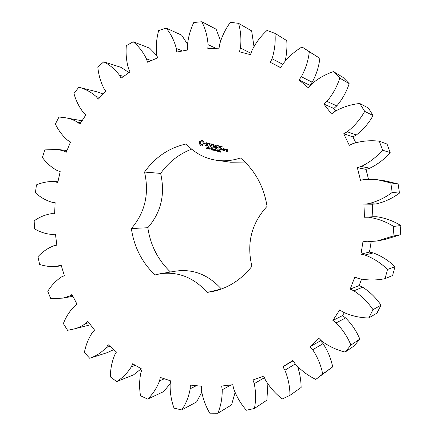 <?xml version="1.0" encoding="UTF-8"?>
<svg xmlns="http://www.w3.org/2000/svg" width="435" height="435" viewBox="0 0 435 435"><rect width="100%" height="100%" fill="white"/><g stroke="black" fill="none" stroke-linecap="round" stroke-linejoin="round"><path stroke-width="0.65" d="M387.541 269.444L394.996 266.688L392.582 275.507L385.029 278.666L387.541 269.444C380.87 262.996 373.328 258.183 364.927 255.008L360.968 254.132L363.051 241.229L367.069 241.795L377.107 240.995L393.033 236.075L393.621 226.428C385.763 221.556 377.395 218.484 368.527 217.217L364.476 217.234L363.926 204.113L367.966 203.781C376.699 201.758 384.774 197.985 392.191 192.455L390.804 182.896L377.547 179.747L364.459 179.427L360.506 180.329L357.353 167.665L361.224 166.458C369.331 162.57 376.438 157.138 382.544 150.151L379.271 141.19C370.25 140.152 361.48 140.951 352.97 143.588L349.305 145.328L343.737 133.768L347.26 131.751C354.362 126.226 360.18 119.44 364.704 111.382L359.756 103.481C350.817 104.444 342.481 107.119 334.749 111.507L331.541 113.981L323.89 104.079L326.908 101.377C332.704 94.531 337 86.766 339.8 78.088L333.471 71.617C325.032 74.467 317.506 78.827 310.884 84.7L308.257 87.761L298.965 79.948L301.357 76.723C305.642 68.926 308.295 60.606 309.318 51.754L301.988 46.975C294.413 51.499 287.986 57.268 282.717 64.288L280.771 67.768L270.331 62.341L272.033 58.752C274.686 50.416 275.67 41.95 274.985 33.359L267.041 30.417C260.608 36.317 255.514 43.168 251.745 50.96L250.517 54.69L239.462 51.787L240.43 48.019C241.441 39.541 240.821 31.32 238.576 23.359L230.409 22.294C225.319 29.237 221.676 36.806 219.485 45.001L218.984 48.802L207.816 48.432L208.06 44.647C207.49 36.404 205.402 28.77 201.807 21.75L193.776 22.495C190.144 30.135 188.007 38.068 187.365 46.306L187.572 50.009L176.757 52.064L176.316 48.426C174.294 40.738 170.928 33.973 166.23 28.123L158.655 30.548C156.513 38.541 155.86 46.507 156.703 54.451L157.552 57.926L147.503 62.205L146.437 58.85C143.137 51.993 138.716 46.3 133.181 41.782L126.319 45.708C125.65 53.728 126.406 61.427 128.602 68.801L130.027 71.922L121.082 78.169L119.473 75.195C115.101 69.388 109.859 64.935 103.753 61.841L97.815 67.044C98.544 74.809 100.599 81.976 103.981 88.539L105.895 91.209L98.332 99.115L96.265 96.624C91.045 92.019 85.227 88.898 78.806 87.272L73.961 93.52C75.973 100.779 79.181 107.189 83.574 112.747L85.88 114.894L79.904 124.122L77.484 122.181C73.662 119.87 69.616 118.391 65.342 117.754L58.991 116.993L55.354 124.04C58.524 130.582 62.711 136.052 67.914 140.456L70.519 142.017L66.283 152.228L63.602 150.88L57.599 149.455L44.772 149.901L42.418 157.508C46.589 163.136 51.586 167.518 57.393 170.65L60.188 171.597L57.79 182.439L53.043 181.487C47.312 181.504 41.782 182.635 36.448 184.886L35.42 192.797C40.433 197.365 46.039 200.54 52.238 202.324L55.125 202.634L54.62 213.748L51.629 213.667C45.349 214.618 39.525 217.011 34.169 220.833L34.49 228.815C40.112 232.154 46.077 234.035 52.396 234.47L55.441 234.128L56.833 245.161L53.978 245.721C47.942 248.026 42.608 251.675 37.975 256.661L39.634 264.464C45.022 266.204 50.52 266.873 56.12 266.47L61.112 265.078L64.369 275.681L61.656 276.867C56.115 280.493 51.493 285.289 47.779 291.271L50.743 298.655L62.983 298.116L69.437 296.066L72.003 294.49L77.049 304.315L74.581 306.104C69.741 310.943 66.006 316.767 63.363 323.569L67.566 330.296L73.02 329.208C77.528 328.213 81.715 326.321 85.592 323.531L87.854 321.378L94.558 330.089L92.432 332.427C88.495 338.354 85.815 345.037 84.385 352.464L89.73 358.293C96.004 356.113 101.556 352.497 106.401 347.445L108.255 344.781L116.444 352.029L114.753 354.862C111.904 361.713 110.43 369.049 110.332 376.879L116.678 381.571C122.523 377.955 127.395 373.051 131.288 366.868L132.653 363.763L142.087 369.239L140.918 372.48C139.331 380.038 139.195 387.803 140.516 395.768L147.683 399.102C152.848 394.105 156.796 388.036 159.536 380.897L160.325 377.449L170.705 380.87L170.139 384.409C169.949 392.43 171.249 400.347 174.033 408.155L181.797 409.933C186.011 403.675 188.817 396.617 190.209 388.754L190.351 385.078L201.313 386.204L201.416 389.929C202.726 398.107 205.51 405.86 209.768 413.196L217.843 413.25C220.86 405.915 222.318 398.101 222.209 389.803L221.654 386.046L232.774 384.714L233.584 388.471C236.45 396.475 240.707 403.734 246.362 410.248L254.426 408.476C256.014 400.32 255.954 392.044 254.247 383.654L252.969 379.967L263.768 376.117L265.301 379.739C269.7 387.21 275.355 393.621 282.266 398.977L289.955 395.35C289.928 386.693 288.242 378.314 284.903 370.207L282.913 366.765L292.88 360.446L295.115 363.758C300.955 370.321 307.844 375.541 315.783 379.412L322.699 374.002C320.943 365.242 317.604 357.151 312.683 349.729L310.03 346.706L318.654 338.104L321.525 340.937C328.621 346.238 336.494 349.947 345.156 352.073L350.925 345.064C347.413 336.63 342.481 329.241 336.124 322.9L332.889 320.464L339.697 309.916L343.106 312.112C351.181 315.832 359.718 317.789 368.717 317.985L372.996 309.666C367.809 302.015 361.436 295.735 353.894 290.83L350.213 289.123L354.802 277.106L358.603 278.525C367.309 280.428 376.117 280.477 385.029 278.666M394.996 266.688C388.596 260.532 381.359 255.938 373.29 252.909L364.927 255.008M373.29 252.909L369.484 252.072L371.153 241.795M377.107 240.995L384.986 239.5L400.271 234.786L400.831 225.558C393.294 220.904 385.269 217.973 376.753 216.76L372.86 216.777L372.333 204.227L376.215 203.912C384.6 201.976 392.348 198.371 399.466 193.091L398.134 183.951L385.415 180.927L377.547 179.747M368.456 179.079L366.025 169.362L369.745 168.209C377.531 164.501 384.355 159.308 390.217 152.636L387.074 144.067L379.271 141.19M355.716 142.653L352.943 136.916L356.33 134.991C363.154 129.722 368.744 123.235 373.094 115.541L368.336 107.972L359.756 103.481M335.722 110.865L333.862 108.467L336.766 105.89C342.345 99.349 346.478 91.932 349.164 83.634L343.084 77.425L333.471 71.617M310.16 85.548L309.878 85.309L312.183 82.22C316.305 74.771 318.86 66.811 319.85 58.339L301.988 46.975M285.202 60.954C286.698 54.19 287.22 47.41 286.774 40.607L274.985 33.359M253.964 46.48L251.653 30.89L238.576 23.359M220.567 40.944L216.124 29.205L201.807 21.75M187.458 44.152L181.694 35.186L166.23 28.123M157.019 55.751L149.656 48.193L133.181 41.782M129.032 72.612L121.088 67.381L103.753 61.841M103.187 94.042L96.842 91.774L78.806 87.272M89.73 358.293L107.374 352.573L113.747 349.642M116.678 381.571L133.55 374.878L141.272 368.76M147.683 399.102L163.625 391.614L170.275 383.561M181.797 409.933L196.674 401.88L201.726 392.337M217.843 413.25L231.545 404.914L235.058 392.566M254.426 408.476L266.878 400.178L267.878 384.023M289.955 395.35L301.14 387.449C301.025 380.418 299.878 373.502 297.698 366.705M315.783 379.412L332.677 366.884C330.991 358.5 327.778 350.762 323.042 343.672L320.486 340.784L320.927 340.344M345.156 352.073L354.28 345.82L359.827 339.093C356.45 331.035 351.708 323.977 345.597 317.925L342.492 315.598L344.324 312.765M368.717 317.985L376.922 313.14L381.033 305.18C376.047 297.866 369.935 291.874 362.687 287.192L359.152 285.567L361.572 279.254M191.634 149.14C179.013 154.001 168.682 162.092 160.64 173.413L144.545 172.059C155.105 157.187 169.014 147.813 186.262 143.941C194.559 153.06 204.765 158.53 216.88 160.346C224.77 161.401 232.638 160.607 240.484 157.965C254.964 170.27 263.822 186.397 267.057 206.348C251.457 223.389 246.406 243.372 251.914 266.302C241.86 279.053 229.457 287.307 214.711 291.058L207.283 292.429C193.733 277.486 178.04 271.261 160.2 273.756L155.012 274.953C141.968 262.484 134.083 247.02 131.359 228.56C145.018 212.633 149.412 193.803 144.545 172.059M216.88 160.346L230.664 162.222L245.014 162.054M160.2 273.756L175.783 271.125C193.075 268.71 208.262 274.659 221.355 288.981L221.562 288.954M160.64 173.413C165.36 194.304 161.091 212.405 147.835 227.712C150.456 245.318 158.003 260.087 170.476 272.022M201.465 140.228L200.666 141.152L199.562 141.505L199.143 142.484L199.072 143.55L199.882 144.398L200.176 145.594L202.03 146.073L202.83 145.154L203.939 144.801L204.439 143.289L202.884 140.44L201.465 140.228L200.905 141.196L199.801 141.549L199.312 143.593L200.122 144.442L200.415 145.638L201.274 146.057M207.615 148.188L207.229 148.786L206.527 148.514L207.441 148.433L206.794 147.818L206.984 147.275L207.81 147.47L206.962 147.568L207.615 148.188M208.936 147.927L207.81 148.944L208.164 147.481L208.936 147.927M210.284 148.025L209.931 149.488L209.393 147.965L208.914 149.227L209.268 147.764L209.828 149.178L210.284 148.025M210.975 148.982L210.371 149.015L210.975 148.982M212.405 149.346L212.253 149.972L211.731 149.983L211.214 149.042L212.101 148.465L212.503 148.949L211.638 148.688L211.432 149.564L212.101 149.83L211.872 149.205L212.405 149.346M205.864 142.984L205.641 143.909L207.294 145.083L206.668 145.736L205.673 145.127L205.44 145.393L206.679 146.106L207.446 145.856L207.674 144.92L206.027 143.74L206.141 143.262L207.207 143.24L207.647 143.702L207.881 143.436L206.652 142.718L205.864 142.984L205.88 143.952L207.528 145.127L207.408 145.611L206.668 145.736M208.463 143.555L209.268 143.762L208.746 146.638L209.594 143.844L210.6 143.914L208.343 143.338L209.501 143.806L208.903 146.53M211.231 143.887L210.339 146.867L212.068 147.492L212.155 147.144L210.709 146.769L210.964 145.698L212.302 145.856L211.051 145.344L211.307 144.284L212.971 144.518L211.231 143.887M214.27 149.053L213.743 150.472L213.558 149.134L212.791 150.227L212.797 148.672L212.96 150.01L213.715 148.911L213.694 150.211L214.27 149.053M215.733 149.433L215.379 150.896L215.374 150.135L214.705 149.961L214.357 150.63L214.711 149.167L214.749 149.787L215.417 149.961L215.733 149.433M216.434 150.39L215.831 150.423L216.434 150.39M217.652 150.097L217.375 151.244L216.668 151.059L216.951 149.912L217.652 150.097L217.157 149.983L217.418 149.836M218.582 151.565L217.821 151.527L218.375 150.472L218.125 150.265L218.49 150.14L218.582 151.565M220.001 150.7L219.376 151.956L219.044 151.065L219.3 150.515L220.001 150.7L219.3 150.858L219.175 151.565L219.517 151.782L219.789 150.657M220.936 152.168L220.17 152.13L220.839 150.744L220.936 152.168M214.433 146.785L213.879 144.659L213.552 144.665L212.867 147.498L213.188 147.585L213.721 145.404L214.308 147.313L215.706 145.904L215.292 148.319L216.19 145.339L215.907 145.17L214.433 146.785L216.13 145.225M218.685 145.79L216.858 145.513L216.287 148.574L216.793 147.193L218.142 147.351L216.88 146.84L217.141 145.774L218.598 146.144L218.685 145.79M219.528 146.002L218.745 149.205L219.528 146.002M222.182 146.682L220.349 146.405L219.773 149.471L221.611 149.754L220.023 149.161L220.284 148.085L221.632 148.243L220.371 147.731L220.632 146.666L222.095 147.035L222.182 146.682M222.454 149.52L222.655 149.89L222.307 150.124L222.106 149.754L222.454 149.52M224.406 150.477L224.759 149.036L223.672 148.574L223.117 150.146L224.406 150.477M225.259 148.982L224.819 150.766L225.205 149.912L226.287 149.662L225.852 149.134L225.319 149.439L225.259 148.982M226.706 149.352L226.287 150.369L227.206 150.787L227.032 151.483L226.314 150.967L226.026 151.418L227.113 151.88L227.793 149.814L226.706 149.352M369.484 252.072L360.968 254.132M359.152 285.567L350.213 289.123M362.687 287.192L353.894 290.83M381.033 305.18L372.996 309.666M400.271 234.786L393.033 236.075M400.831 225.558L393.621 226.428M376.753 216.76L368.527 217.217M372.86 216.777L364.476 217.234M342.492 315.598L332.889 320.464M372.333 204.227L363.926 204.113M345.597 317.925L336.124 322.9M376.215 203.912L367.966 203.781M359.827 339.093L350.925 345.064M399.466 193.091L392.191 192.455M398.134 183.951L390.804 182.896M320.486 340.784L310.03 346.706M366.025 169.362L357.353 167.665M323.042 343.672L312.683 349.729M369.745 168.209L361.224 166.458M332.677 366.884L322.699 374.002M390.217 152.636L382.544 150.151M293.125 360.805L282.913 366.765M352.943 136.916L343.737 133.768M295.273 363.981L284.903 370.207M356.33 134.991L347.26 131.751M373.094 115.541L364.704 111.382M333.862 108.467L323.89 104.079M264.436 377.705L254.247 383.654M336.766 105.89L326.908 101.377M349.164 83.634L339.8 78.088M309.878 85.309L298.965 79.948M231.175 384.904L222.209 389.803M312.183 82.22L301.357 76.723M319.85 58.339L309.318 51.754M280.847 67.637L270.331 62.341M196.375 385.698L190.209 388.754M282.712 64.298L272.033 58.752M164.37 378.782L159.536 380.897M250.973 53.304L240.43 48.019M135.367 365.335L131.288 366.868M216.847 48.731L208.06 44.647M109.995 346.325L106.401 347.445M182.461 50.982L176.316 48.426M88.881 322.716L85.592 323.531M151.288 60.595L146.437 58.85M72.525 295.501L69.437 296.066M123.567 76.429L119.473 75.195M61.302 265.693L58.339 266.041M99.887 97.489L96.265 96.624M80.785 122.762L77.484 122.181M66.696 151.228L63.602 150.88M57.92 181.863L54.951 181.716M147.835 227.712L131.359 228.56M221.355 288.981L207.283 292.429M202.465 140.287L202.183 140.249M207.18 148.786L206.783 148.471M207.789 147.552L207.473 147.438M207.082 147.421L207.435 147.264M207.642 148.286L207 147.764M208.485 148.514L208.12 148.444M210.937 149.14L210.643 148.9M211.829 149.379L212.101 149.265M211.916 150.01L211.459 149.607M211.91 149.841L212.275 149.879M211.638 148.688L212.133 148.476M206.859 142.772L206.103 143.028M207.207 143.24L207.832 143.691M205.717 145.176L206.712 146.095M206.647 143.099L207.446 143.284M208.343 143.338L208.697 143.599M209.594 143.844L210.404 144.034M211.443 143.941L210.573 146.905L212.09 147.476M211.307 144.284L212.775 144.643M210.964 145.698L212.111 145.975M215.374 150.135L214.705 149.961M216.402 150.548L216.103 150.303M218.549 151.695L218.082 151.434M219.49 150.592L219.762 150.439M220.904 152.299L220.431 152.038M213.873 144.654L213.139 147.617M215.173 148.09L215.445 148.21M215.706 145.904L215.407 148.134M213.721 145.404L214.46 147.264M217.272 145.426L216.44 148.465M217.141 145.774L218.62 146.133M216.793 147.193L217.946 147.47M219.604 146.149L218.903 149.102M220.762 146.318L219.882 149.297L221.42 149.874M220.632 146.666L222.116 147.025M220.284 148.085L221.442 148.362M222.242 149.569L222.535 149.591M222.106 149.754L222.47 149.607M223.237 150.358L224.226 150.592M223.117 150.146L223.465 150.396M223.878 148.629L223.345 150.184M225.335 149.113L224.971 150.673M225.319 149.439L226.053 149.183M225.852 149.542L226.151 149.738M226.907 149.406L226.51 150.407L227.429 150.825L227.032 151.483M226.146 151.63L227.141 151.864M226.026 151.418L226.374 151.668M226.108 151.097L226.254 151.456M202.329 141.777L203.14 142.424L203.275 143.523L202.656 144.431L201.405 144.572L200.595 143.92L200.459 142.821L201.079 141.913L202.329 141.777M208.452 148.34L208.833 148.351M208.702 147.856L208.3 147.693L208.158 148.275L208.746 148.107L208.3 147.693M217.076 151.184L217.408 151.206M223.981 149.009L224.612 149.172L224.346 150.254L223.487 150.053L223.981 149.009M227.01 149.787L227.646 149.944L227.516 150.472L226.657 150.271L227.01 149.787M202.09 141.734L202.802 142.017M202.563 141.973L203.14 142.424M202.9 142.381L203.303 142.946M203.069 142.903L203.275 143.523M203.036 143.479L203.042 144.05M202.802 144.007L202.656 144.431M201.932 144.589L201.405 144.572M217.157 149.983L217.049 151.184L217.44 150.053M223.753 148.971L224.612 149.172M224.384 149.129L224.123 150.216M226.787 149.743L227.646 149.944M227.418 149.906L227.293 150.434M73.02 329.208L90.48 324.793M62.983 298.116L72.922 296.278M56.12 266.47L61.351 265.85M65.342 117.754L82.068 120.778M57.599 149.455L66.99 150.532M53.043 181.487L57.947 181.738"/></g></svg>
